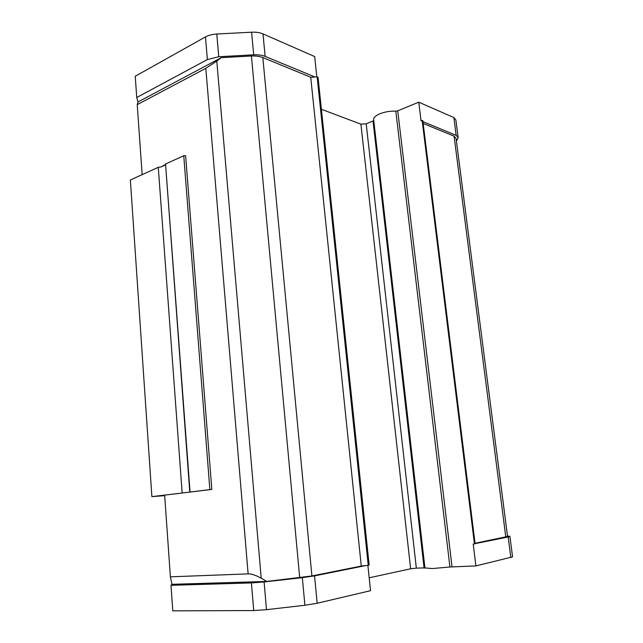 <?xml version="1.0" encoding="UTF-8"?>
<svg xmlns="http://www.w3.org/2000/svg" width="643" height="643" viewBox="0 0 643 643"><rect width="100%" height="100%" fill="white"/><g stroke="black" fill="none" stroke-linecap="round" stroke-linejoin="round"><path stroke-width="0.96" d="M509.931 536.479L512.575 556.878L475.908 565.912L449.923 566.989L395.807 111.151C390.116 110.958 384.787 111.842 379.82 113.795C375.954 115.459 373.88 117.259 373.599 119.196L373.72 120.185M449.923 566.989L432.409 568.557L424.927 567.938M369.178 577.808L410.644 568.774L360.9 124.147L321.396 109.278M410.644 568.774L416.351 568.139L366.197 123.818L360.9 124.147M424.919 567.882L416.351 568.139M367.876 565.334L370.529 590.7L317.168 603.255L304.903 605.256L266.483 609.677L253.728 610.553L172.774 610.85L170.982 585.299L171.962 584.31L266.773 581.441L311.911 575.951L361.27 566.073L310.73 77.248L315.006 77.007L265.133 56.391L262.995 33.902C259.844 32.568 256.051 31.997 251.598 32.198L216.787 34.015C212.303 34.28 208.533 35.252 205.471 36.916L135.231 76.26L136.726 97.511L138.004 101.964L221.305 57.661L251.413 56.005C255.866 55.804 259.676 56.319 262.826 57.573L310.73 77.248M458.073 136.935L455.879 120.008L453.878 117.565L418.762 102.173L397.736 110.837L452.029 566.804M316.814 76.903L314.684 56.56L262.995 33.902M424.058 567.849L373.02 121.005L366.197 123.818M373.02 121.005L373.744 120.426M395.807 111.151L397.736 110.837M507.496 535.981L509.915 536.334L508.179 536.985L510.855 557.69M170.982 585.299L251.405 582.936L253.728 610.553M266.483 609.677L264.096 581.955L251.405 582.936M264.096 581.955L302.331 577.663L304.903 605.256M317.168 603.255L314.556 575.863L302.331 577.663M314.556 575.863L365.915 565.551L361.27 566.073M368.238 565.293L317.144 76.879L318.044 77.256L369.154 565.109L365.915 565.551M475.908 565.912L473.208 544.01L474.43 543.946L422.146 120.41L421.061 120.836L418.762 102.173M475.089 543.632L508.179 536.985M453.878 117.565L456.176 135.351L422.933 121.615M456.176 135.351L458.17 137.666L456.417 141.114M205.471 36.916L207.376 59.566L136.726 97.511M207.376 59.566L218.749 56.729L216.787 34.015M251.598 32.198L253.704 54.816L218.749 56.729M253.704 54.816C258.173 54.615 261.982 55.137 265.133 56.391M475.04 543.287L507.56 536.471L456.072 138.462L454.071 136.147L423.166 123.448M317.144 76.879L315.006 77.007M474.43 543.946L475.105 543.809L422.821 120.691L422.146 120.41M221.305 57.661L216.787 61.069L261.211 578.226L266.773 581.441M261.211 578.226C255.994 575.276 251.638 573.829 248.126 573.886L170.387 576.827L171.962 584.31M142.143 174.639L137.224 104.64L138.004 101.964M137.224 104.64L205.808 68.319L216.787 61.069M165.347 164.97L160.911 166.979L165.581 164.415L189.773 492.096L211.828 489.436L185.618 155.775L183.753 155.735L165.548 164.005L190.055 492.04M170.387 576.827L164.648 495.126L189.773 492.096M184.951 492.683L151.885 496.621L164.688 495.657M160.911 166.979L158.274 167.309L130.36 180L151.885 496.621M211.828 489.436L209.867 489.628L183.753 155.735M209.867 489.628L190.055 492.016M158.274 167.309L182.154 492.972M505.816 537.122L454.071 136.147M262.826 57.573L311.911 575.951M299.694 577.752L251.413 56.005M205.808 68.319L248.126 573.886M373.599 119.196L424.959 568.179"/></g></svg>

